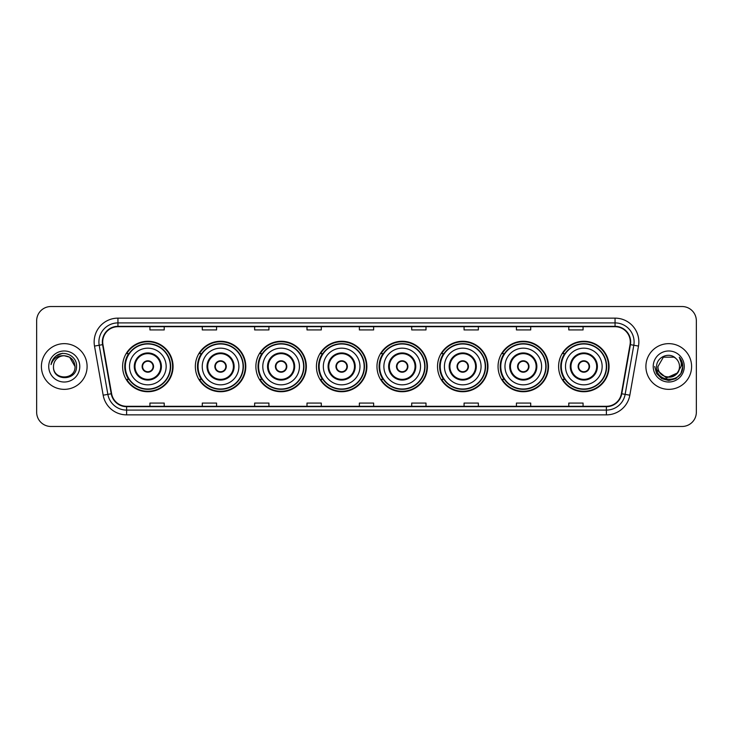 <?xml version="1.0" encoding="UTF-8"?>
<svg xmlns="http://www.w3.org/2000/svg" width="733" height="733" viewBox="0 0 733 733"><rect width="100%" height="100%" fill="white"/><g stroke="black" fill="none" stroke-linecap="round" stroke-linejoin="round"><path stroke-width="1.1" d="M558.601 366.5A25.224 25.224 0 0 0 583.825 391.724A25.224 25.224 0 0 0 609.059 366.5A25.224 25.224 0 0 0 583.825 341.276A25.224 25.224 0 0 0 558.601 366.5M498.055 366.5A25.224 25.224 0 0 0 523.289 391.724A25.224 25.224 0 0 0 548.513 366.5A25.224 25.224 0 0 0 523.289 341.276A25.224 25.224 0 0 0 498.055 366.5M437.519 366.5A25.224 25.224 0 0 0 462.743 391.724A25.224 25.224 0 0 0 487.967 366.5A25.224 25.224 0 0 0 462.743 341.276A25.224 25.224 0 0 0 437.519 366.5M376.973 366.5A25.224 25.224 0 0 0 402.197 391.724A25.224 25.224 0 0 0 427.421 366.5A25.224 25.224 0 0 0 402.197 341.276A25.224 25.224 0 0 0 376.973 366.5M316.427 366.5A25.224 25.224 0 0 0 341.651 391.724A25.224 25.224 0 0 0 366.885 366.5A25.224 25.224 0 0 0 341.651 341.276A25.224 25.224 0 0 0 316.427 366.5M255.881 366.5A25.224 25.224 0 0 0 281.115 391.724A25.224 25.224 0 0 0 306.339 366.5A25.224 25.224 0 0 0 281.115 341.276A25.224 25.224 0 0 0 255.881 366.5M195.335 366.5A25.224 25.224 0 0 0 220.569 391.724A25.224 25.224 0 0 0 245.793 366.5A25.224 25.224 0 0 0 220.569 341.276A25.224 25.224 0 0 0 195.335 366.5M122.613 366.5A25.224 25.224 0 0 0 147.837 391.724A25.224 25.224 0 0 0 173.061 366.5A25.224 25.224 0 0 0 147.837 341.276A25.224 25.224 0 0 0 122.613 366.5M128.66 379.355A23.08 23.08 0 0 1 128.66 353.645M201.392 379.355A23.08 23.08 0 0 1 201.392 353.645M261.938 379.355A23.08 23.08 0 0 1 261.938 353.645M322.474 379.355A23.08 23.08 0 0 1 322.474 353.645M383.02 379.355A23.08 23.08 0 0 1 383.02 353.645M443.566 379.355A23.08 23.08 0 0 1 443.566 353.645M504.112 379.355A23.08 23.08 0 0 1 504.112 353.645M564.657 379.355A23.08 23.08 0 0 1 564.657 353.645M36.65 320.807L36.65 412.193A14.275 14.275 0 0 0 50.925 426.469L682.075 426.469A14.275 14.275 0 0 0 696.35 412.193L696.35 320.807A14.275 14.275 0 0 0 682.075 306.531L50.925 306.531A14.275 14.275 0 0 0 36.65 320.807L36.65 412.193M41.405 366.5A22.851 22.851 0 0 0 64.257 389.351A22.851 22.851 0 0 0 87.099 366.5A22.851 22.851 0 0 0 64.257 343.649A22.851 22.851 0 0 0 41.405 366.5A22.851 22.851 0 0 0 64.257 389.351A22.851 22.851 0 0 0 87.099 366.5A22.851 22.851 0 0 0 64.257 343.649A22.851 22.851 0 0 0 41.405 366.5M645.901 366.5A22.851 22.851 0 0 0 668.743 389.351A22.851 22.851 0 0 0 691.595 366.5A22.851 22.851 0 0 0 668.743 343.649A22.851 22.851 0 0 0 645.901 366.5A22.851 22.851 0 0 0 668.743 389.351A22.851 22.851 0 0 0 691.595 366.5A22.851 22.851 0 0 0 668.743 343.649A22.851 22.851 0 0 0 645.901 366.5M102.712 341.935A15.228 15.228 0 0 1 117.949 326.707L615.051 326.707A15.228 15.228 0 0 1 630.05 344.583L621.392 393.703A15.228 15.228 0 0 1 606.393 406.293L126.607 406.293A15.228 15.228 0 0 1 111.608 393.703L102.95 344.583A15.228 15.228 0 0 1 102.712 341.935M102.336 341.935A15.613 15.613 0 0 0 102.574 344.647L111.233 393.768A15.613 15.613 0 0 0 126.607 406.668L606.393 406.668A15.613 15.613 0 0 0 621.767 393.768L630.426 344.647A15.613 15.613 0 0 0 615.051 326.332L117.949 326.332A15.613 15.613 0 0 0 102.336 341.935M94.511 346.077A23.795 23.795 0 0 1 117.949 318.14L615.051 318.14A23.795 23.795 0 0 1 638.489 346.077L629.83 395.197A23.795 23.795 0 0 1 606.393 414.86L126.607 414.86A23.795 23.795 0 0 1 103.17 395.197L94.511 346.077L99.193 345.243A19.04 19.04 0 0 1 117.949 322.905L615.051 322.905A19.04 19.04 0 0 1 633.807 345.243L625.139 394.363A19.04 19.04 0 0 1 606.393 410.095L126.607 410.095A19.04 19.04 0 0 1 107.861 394.363L99.193 345.243A19.04 19.04 0 0 1 98.909 341.935M682.075 306.531L50.925 306.531M50.925 426.469L682.075 426.469M696.35 412.193L696.35 320.807M621.767 393.768L625.139 394.363L633.807 345.243L638.489 346.077M359.362 326.707L359.362 329.932L373.638 329.932L373.638 326.707M306.999 326.707L306.999 329.932L321.283 329.932L321.283 326.707M254.644 326.707L254.644 329.932L268.929 329.932L268.929 326.707M202.29 326.707L202.29 329.932L216.565 329.932L216.565 326.707M149.935 326.707L149.935 329.932L164.21 329.932L164.21 326.707M411.717 326.707L411.717 329.932L426.001 329.932L426.001 326.707M464.071 326.707L464.071 329.932L478.356 329.932L478.356 326.707M516.435 326.707L516.435 329.932L530.71 329.932L530.71 326.707M568.79 326.707L568.79 329.932L583.065 329.932L583.065 326.707M373.638 406.293L373.638 403.068L359.362 403.068L359.362 406.293M321.283 406.293L321.283 403.068L306.999 403.068L306.999 406.293M268.929 406.293L268.929 403.068L254.644 403.068L254.644 406.293M216.565 406.293L216.565 403.068L202.29 403.068L202.29 406.293M164.21 406.293L164.21 403.068L149.935 403.068L149.935 406.293M426.001 406.293L426.001 403.068L411.717 403.068L411.717 406.293M478.356 406.293L478.356 403.068L464.071 403.068L464.071 406.293M530.71 406.293L530.71 403.068L516.435 403.068L516.435 406.293M583.065 406.293L583.065 403.068L568.79 403.068L568.79 406.293M75.013 366.5C75.673 380.381 52.84 380.381 53.5 366.5C52.492 381.536 77.011 381.187 76.525 366.5C77.359 356.211 63.991 349.54 56.075 355.963C53.28 358.208 51.603 361.085 51.053 364.613C53.271 358.3 57.669 355.349 64.257 355.743L69.635 357.182L75.013 366.5C75.673 380.381 52.84 380.381 53.5 366.5C52.84 380.381 75.673 380.381 75.013 366.5C75.673 380.381 52.84 380.381 53.5 366.5C52.84 380.381 75.673 380.381 75.013 366.5L69.635 357.182L64.257 355.743L69.635 357.182L75.013 366.5C74.381 359.967 70.789 356.375 64.257 355.743A10.757 10.757 0 0 0 53.5 366.5M48.735 366.5A15.521 15.521 0 0 0 64.257 382.021A15.521 15.521 0 0 0 79.778 366.5A15.521 15.521 0 0 0 64.257 350.979A15.521 15.521 0 0 0 48.735 366.5M56.075 355.972L62.562 353.269M129.512 366.5A18.325 18.325 0 0 1 147.837 348.175A18.325 18.325 0 0 1 166.162 366.5A18.325 18.325 0 0 1 147.837 384.825A18.325 18.325 0 0 1 129.512 366.5A18.325 18.325 0 0 0 147.837 384.825A18.325 18.325 0 0 0 166.162 366.5M134.982 366.5A12.855 12.855 0 0 0 147.837 379.355A12.855 12.855 0 0 0 160.692 366.5A12.855 12.855 0 0 0 147.837 353.645A12.855 12.855 0 0 0 134.982 366.5M128.944 353.645A22.851 22.851 0 0 0 128.944 379.355L126.681 379.355A24.748 24.748 0 0 0 172.585 366.5A24.748 24.748 0 0 0 126.681 353.645L128.981 353.645A22.824 22.824 0 0 1 170.661 366.555A22.824 22.824 0 0 1 128.981 379.355M170.349 366.5A22.512 22.512 0 0 0 147.837 343.988A22.512 22.512 0 0 0 125.325 366.5A22.512 22.512 0 0 0 147.837 389.012A22.512 22.512 0 0 0 170.349 366.5M142.129 366.5A5.708 5.708 0 0 0 147.837 372.208A5.708 5.708 0 0 0 153.545 366.5A5.708 5.708 0 0 0 147.837 360.792A5.708 5.708 0 0 0 142.129 366.5M142.303 365.071L142.504 365.071A5.525 5.525 0 0 1 153.17 365.071L152.876 365.071A5.232 5.232 0 0 1 147.837 371.732A5.232 5.232 0 0 1 142.798 365.071A5.232 5.232 0 0 1 152.876 365.071L153.371 365.071M153.371 367.929L153.17 367.929A5.525 5.525 0 0 1 142.504 367.929L142.303 367.929M679.5 366.5C680.16 380.381 657.327 380.381 657.987 366.5L663.365 357.182L674.122 357.182L675.789 358.373C669.192 351.446 656.475 357.154 656.594 366.5C655.384 383.112 682.313 383.542 682.753 367.306L682.771 366.5C682.735 362.972 681.562 359.876 679.253 357.2C681.012 360.086 681.626 363.183 681.104 366.5L676.99 373.409A10.757 10.757 0 0 0 679.5 366.5C680.16 380.381 657.327 380.381 657.987 366.5C657.327 380.381 680.16 380.381 679.5 366.5A10.757 10.757 0 0 0 675.789 358.373M676.99 373.409C671.281 381.133 657.428 376.194 657.987 366.5M677.677 372.84L666.453 377.926L656.933 369.991M653.222 366.5A15.521 15.521 0 0 0 668.743 382.021A15.521 15.521 0 0 0 684.265 366.5A15.521 15.521 0 0 0 668.743 350.979A15.521 15.521 0 0 0 653.222 366.5M679.253 357.2L682.771 366.912L682.111 362.249L682.771 366.912L682.111 362.249L682.771 366.912L679.354 357.319L682.771 366.903L679.354 357.319L682.771 366.5L680.893 373.518L675.762 378.649L668.743 380.528L661.725 378.649L656.594 373.518L654.716 366.5M679.354 357.319L682.771 366.912M202.244 366.5A18.325 18.325 0 0 1 220.569 348.175A18.325 18.325 0 0 1 238.894 366.5A18.325 18.325 0 0 1 220.569 384.825A18.325 18.325 0 0 1 202.244 366.5A18.325 18.325 0 0 0 220.569 384.825A18.325 18.325 0 0 0 238.894 366.5M207.714 366.5A12.855 12.855 0 0 0 220.569 379.355A12.855 12.855 0 0 0 233.415 366.5A12.855 12.855 0 0 0 220.569 353.645A12.855 12.855 0 0 0 207.714 366.5M201.676 353.645A22.851 22.851 0 0 0 201.676 379.355M243.081 366.5A22.512 22.512 0 0 0 220.569 343.988A22.512 22.512 0 0 0 198.057 366.5A22.512 22.512 0 0 0 220.569 389.012A22.512 22.512 0 0 0 243.081 366.5M214.851 366.5A5.708 5.708 0 0 0 220.569 372.208A5.708 5.708 0 0 0 226.277 366.5A5.708 5.708 0 0 0 220.569 360.792A5.708 5.708 0 0 0 214.851 366.5M245.317 366.5A24.748 24.748 0 0 1 199.413 379.355L201.703 379.355A22.824 22.824 0 0 0 243.383 366.555A22.824 22.824 0 0 0 201.703 353.645L199.413 353.645A24.748 24.748 0 0 1 245.317 366.5M215.035 365.071L215.227 365.071A5.525 5.525 0 0 1 225.901 365.071L225.599 365.071A5.232 5.232 0 0 1 220.569 371.732A5.232 5.232 0 0 1 215.529 365.071A5.232 5.232 0 0 1 225.599 365.071L226.094 365.071M226.094 367.929L225.901 367.929A5.525 5.525 0 0 1 215.227 367.929L215.035 367.929M262.79 366.5A18.325 18.325 0 0 1 281.115 348.175A18.325 18.325 0 0 1 299.44 366.5A18.325 18.325 0 0 1 281.115 384.825A18.325 18.325 0 0 1 262.79 366.5A18.325 18.325 0 0 0 281.115 384.825A18.325 18.325 0 0 0 299.44 366.5M268.26 366.5A12.855 12.855 0 0 0 281.115 379.355A12.855 12.855 0 0 0 293.96 366.5A12.855 12.855 0 0 0 281.115 353.645A12.855 12.855 0 0 0 268.26 366.5M262.222 353.645A22.851 22.851 0 0 0 262.222 379.355L259.958 379.355A24.748 24.748 0 0 0 305.863 366.5A24.748 24.748 0 0 0 259.958 353.645L262.249 353.645A22.824 22.824 0 0 1 303.929 366.555A22.824 22.824 0 0 1 262.249 379.355M303.627 366.5A22.512 22.512 0 0 0 281.115 343.988A22.512 22.512 0 0 0 258.593 366.5A22.512 22.512 0 0 0 281.115 389.012A22.512 22.512 0 0 0 303.627 366.5M275.397 366.5A5.708 5.708 0 0 0 281.115 372.208A5.708 5.708 0 0 0 286.823 366.5A5.708 5.708 0 0 0 281.115 360.792A5.708 5.708 0 0 0 275.397 366.5M275.581 365.071L275.773 365.071A5.525 5.525 0 0 1 286.447 365.071L286.145 365.071A5.232 5.232 0 0 1 281.115 371.732A5.232 5.232 0 0 1 276.075 365.071A5.232 5.232 0 0 1 286.145 365.071L286.64 365.071M286.64 367.929L286.447 367.929A5.525 5.525 0 0 1 275.773 367.929L275.581 367.929M323.326 366.5A18.325 18.325 0 0 1 341.651 348.175A18.325 18.325 0 0 1 359.976 366.5A18.325 18.325 0 0 1 341.651 384.825A18.325 18.325 0 0 1 323.326 366.5A18.325 18.325 0 0 0 341.651 384.825A18.325 18.325 0 0 0 359.976 366.5M328.805 366.5A12.855 12.855 0 0 0 341.651 379.355A12.855 12.855 0 0 0 354.506 366.5A12.855 12.855 0 0 0 341.651 353.645A12.855 12.855 0 0 0 328.805 366.5M322.767 353.645A22.851 22.851 0 0 0 322.767 379.355M364.164 366.5A22.512 22.512 0 0 0 341.651 343.988A22.512 22.512 0 0 0 319.139 366.5A22.512 22.512 0 0 0 341.651 389.012A22.512 22.512 0 0 0 364.164 366.5M335.943 366.5A5.708 5.708 0 0 0 341.651 372.208A5.708 5.708 0 0 0 347.369 366.5A5.708 5.708 0 0 0 341.651 360.792A5.708 5.708 0 0 0 335.943 366.5M366.408 366.5A24.748 24.748 0 0 1 320.504 379.355L322.795 379.355A22.824 22.824 0 0 0 364.475 366.555A22.824 22.824 0 0 0 322.795 353.645L320.504 353.645A24.748 24.748 0 0 1 366.408 366.5M336.126 365.071L336.319 365.071A5.525 5.525 0 0 1 346.993 365.071L346.691 365.071A5.232 5.232 0 0 1 341.651 371.732A5.232 5.232 0 0 1 336.621 365.071A5.232 5.232 0 0 1 346.691 365.071L347.185 365.071M347.185 367.929L346.993 367.929A5.525 5.525 0 0 1 336.319 367.929L336.126 367.929M383.872 366.5A18.325 18.325 0 0 1 402.197 348.175A18.325 18.325 0 0 1 420.522 366.5A18.325 18.325 0 0 1 402.197 384.825A18.325 18.325 0 0 1 383.872 366.5A18.325 18.325 0 0 0 402.197 384.825A18.325 18.325 0 0 0 420.522 366.5M389.351 366.5A12.855 12.855 0 0 0 402.197 379.355A12.855 12.855 0 0 0 415.052 366.5A12.855 12.855 0 0 0 402.197 353.645A12.855 12.855 0 0 0 389.351 366.5M383.304 353.645A22.851 22.851 0 0 0 383.304 379.355M424.709 366.5A22.512 22.512 0 0 0 402.197 343.988A22.512 22.512 0 0 0 379.685 366.5A22.512 22.512 0 0 0 402.197 389.012A22.512 22.512 0 0 0 424.709 366.5M396.489 366.5A5.708 5.708 0 0 0 402.197 372.208A5.708 5.708 0 0 0 407.905 366.5A5.708 5.708 0 0 0 402.197 360.792A5.708 5.708 0 0 0 396.489 366.5M426.945 366.5A24.748 24.748 0 0 1 381.041 379.355L383.341 379.355A22.824 22.824 0 0 0 425.021 366.555A22.824 22.824 0 0 0 383.341 353.645L381.041 353.645A24.748 24.748 0 0 1 426.945 366.5M396.672 365.071L396.865 365.071A5.525 5.525 0 0 1 407.53 365.071L407.236 365.071A5.232 5.232 0 0 1 402.197 371.732A5.232 5.232 0 0 1 397.158 365.071A5.232 5.232 0 0 1 407.236 365.071L407.731 365.071M407.731 367.929L407.53 367.929A5.525 5.525 0 0 1 396.865 367.929L396.672 367.929M444.418 366.5A18.325 18.325 0 0 1 462.743 348.175A18.325 18.325 0 0 1 481.068 366.5A18.325 18.325 0 0 1 462.743 384.825A18.325 18.325 0 0 1 444.418 366.5A18.325 18.325 0 0 0 462.743 384.825A18.325 18.325 0 0 0 481.068 366.5M449.888 366.5A12.855 12.855 0 0 0 462.743 379.355A12.855 12.855 0 0 0 475.589 366.5A12.855 12.855 0 0 0 462.743 353.645A12.855 12.855 0 0 0 449.888 366.5M443.85 353.645A22.851 22.851 0 0 0 443.85 379.355M485.255 366.5A22.512 22.512 0 0 0 462.743 343.988A22.512 22.512 0 0 0 440.231 366.5A22.512 22.512 0 0 0 462.743 389.012A22.512 22.512 0 0 0 485.255 366.5M457.035 366.5A5.708 5.708 0 0 0 462.743 372.208A5.708 5.708 0 0 0 468.451 366.5A5.708 5.708 0 0 0 462.743 360.792A5.708 5.708 0 0 0 457.035 366.5M487.491 366.5A24.748 24.748 0 0 1 441.587 379.355L443.886 379.355A22.824 22.824 0 0 0 485.567 366.555A22.824 22.824 0 0 0 443.886 353.645L441.587 353.645A24.748 24.748 0 0 1 487.491 366.5M457.209 365.071L457.41 365.071A5.525 5.525 0 0 1 468.075 365.071L467.782 365.071A5.232 5.232 0 0 1 462.743 371.732A5.232 5.232 0 0 1 457.704 365.071A5.232 5.232 0 0 1 467.782 365.071L468.268 365.071M468.268 367.929L468.075 367.929A5.525 5.525 0 0 1 457.41 367.929L457.209 367.929M504.964 366.5A18.325 18.325 0 0 1 523.289 348.175A18.325 18.325 0 0 1 541.614 366.5A18.325 18.325 0 0 1 523.289 384.825A18.325 18.325 0 0 1 504.964 366.5A18.325 18.325 0 0 0 523.289 384.825A18.325 18.325 0 0 0 541.614 366.5M510.434 366.5A12.855 12.855 0 0 0 523.289 379.355A12.855 12.855 0 0 0 536.135 366.5A12.855 12.855 0 0 0 523.289 353.645A12.855 12.855 0 0 0 510.434 366.5M504.396 353.645A22.851 22.851 0 0 0 504.396 379.355M545.801 366.5A22.512 22.512 0 0 0 523.289 343.988A22.512 22.512 0 0 0 500.776 366.5A22.512 22.512 0 0 0 523.289 389.012A22.512 22.512 0 0 0 545.801 366.5M517.571 366.5A5.708 5.708 0 0 0 523.289 372.208A5.708 5.708 0 0 0 528.997 366.5A5.708 5.708 0 0 0 523.289 360.792A5.708 5.708 0 0 0 517.571 366.5M548.037 366.5A24.748 24.748 0 0 1 502.132 379.355L504.423 379.355A22.824 22.824 0 0 0 546.103 366.555A22.824 22.824 0 0 0 504.423 353.645L502.132 353.645A24.748 24.748 0 0 1 548.037 366.5M517.755 365.071L517.947 365.071A5.525 5.525 0 0 1 528.621 365.071L528.319 365.071A5.232 5.232 0 0 1 523.289 371.732A5.232 5.232 0 0 1 518.249 365.071A5.232 5.232 0 0 1 528.319 365.071L528.814 365.071M528.814 367.929L528.621 367.929A5.525 5.525 0 0 1 517.947 367.929L517.755 367.929M565.5 366.5A18.325 18.325 0 0 1 583.825 348.175A18.325 18.325 0 0 1 602.15 366.5A18.325 18.325 0 0 1 583.825 384.825A18.325 18.325 0 0 1 565.5 366.5A18.325 18.325 0 0 0 583.825 384.825A18.325 18.325 0 0 0 602.15 366.5M570.98 366.5A12.855 12.855 0 0 0 583.825 379.355A12.855 12.855 0 0 0 596.68 366.5A12.855 12.855 0 0 0 583.825 353.645A12.855 12.855 0 0 0 570.98 366.5M564.941 353.645A22.851 22.851 0 0 0 564.941 379.355L562.678 379.355A24.748 24.748 0 0 0 608.582 366.5A24.748 24.748 0 0 0 562.678 353.645L564.969 353.645A22.824 22.824 0 0 1 606.649 366.555A22.824 22.824 0 0 1 564.969 379.355M606.347 366.5A22.512 22.512 0 0 0 583.825 343.988A22.512 22.512 0 0 0 561.313 366.5A22.512 22.512 0 0 0 583.825 389.012A22.512 22.512 0 0 0 606.347 366.5M578.117 366.5A5.708 5.708 0 0 0 583.825 372.208A5.708 5.708 0 0 0 589.543 366.5A5.708 5.708 0 0 0 583.825 360.792A5.708 5.708 0 0 0 578.117 366.5M578.3 365.071L578.493 365.071A5.525 5.525 0 0 1 589.167 365.071L588.865 365.071A5.232 5.232 0 0 1 583.825 371.732A5.232 5.232 0 0 1 578.795 365.071A5.232 5.232 0 0 1 588.865 365.071L589.359 365.071M589.359 367.929L589.167 367.929A5.525 5.525 0 0 1 578.493 367.929L578.3 367.929M615.051 318.14L615.051 326.332M99.193 345.243L102.574 344.647M126.607 414.86L126.607 406.668M606.393 406.668L606.393 414.86M103.17 395.197L111.233 393.768M630.426 344.647L633.807 345.243M117.949 318.14L117.949 326.332M625.139 394.363L629.83 395.197M161.407 366.5A13.57 13.57 0 0 0 147.837 352.93A13.57 13.57 0 0 0 134.276 366.5A13.57 13.57 0 0 0 147.837 380.07A13.57 13.57 0 0 0 161.407 366.5M234.129 366.5A13.57 13.57 0 0 0 220.569 352.93A13.57 13.57 0 0 0 206.999 366.5A13.57 13.57 0 0 0 220.569 380.07A13.57 13.57 0 0 0 234.129 366.5M294.675 366.5A13.57 13.57 0 0 0 281.115 352.93A13.57 13.57 0 0 0 267.545 366.5A13.57 13.57 0 0 0 281.115 380.07A13.57 13.57 0 0 0 294.675 366.5M355.221 366.5A13.57 13.57 0 0 0 341.651 352.93A13.57 13.57 0 0 0 328.091 366.5A13.57 13.57 0 0 0 341.651 380.07A13.57 13.57 0 0 0 355.221 366.5M415.767 366.5A13.57 13.57 0 0 0 402.197 352.93A13.57 13.57 0 0 0 388.637 366.5A13.57 13.57 0 0 0 402.197 380.07A13.57 13.57 0 0 0 415.767 366.5M476.303 366.5A13.57 13.57 0 0 0 462.743 352.93A13.57 13.57 0 0 0 449.173 366.5A13.57 13.57 0 0 0 462.743 380.07A13.57 13.57 0 0 0 476.303 366.5M536.849 366.5A13.57 13.57 0 0 0 523.289 352.93A13.57 13.57 0 0 0 509.719 366.5A13.57 13.57 0 0 0 523.289 380.07A13.57 13.57 0 0 0 536.849 366.5M597.395 366.5A13.57 13.57 0 0 0 583.825 352.93A13.57 13.57 0 0 0 570.265 366.5A13.57 13.57 0 0 0 583.825 380.07A13.57 13.57 0 0 0 597.395 366.5"/></g></svg>
